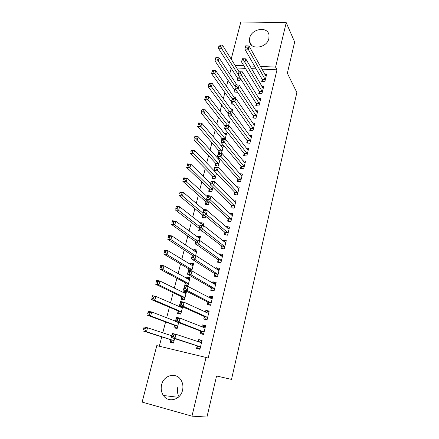 <?xml version="1.0" encoding="UTF-8"?>
<svg xmlns="http://www.w3.org/2000/svg" width="439" height="439" viewBox="0 0 439 439"><rect width="100%" height="100%" fill="white"/><g stroke="black" fill="none" stroke-linecap="round" stroke-linejoin="round"><path stroke-width="0.66" d="M268.887 38.489C267.022 48.01 250.779 50.501 249.544 41.59L249.665 37.995C251.563 28.502 267.916 26.005 269.03 35.175L268.887 38.489M179.013 396.615C177.416 393.739 176.999 390.622 177.773 387.264M182.531 390.293C180.544 399.929 168.269 403.183 163.401 395.49C161.289 392.29 160.696 388.702 161.618 384.723C163.709 374.917 176.418 371.882 181.093 380.212C182.882 383.252 183.359 386.611 182.531 390.293M231.194 68.264L229.707 74.021M228.066 80.359L226.519 86.335M224.905 92.58L223.303 98.786M221.711 104.932L220.049 111.369M218.485 117.416L216.756 124.089M215.22 130.032L213.431 136.946M211.922 142.785L210.072 149.946M208.591 155.669L206.67 163.083M205.222 168.702L203.235 176.368M201.814 181.872L199.761 189.802M198.373 195.19L196.249 203.383M194.889 208.651L192.699 217.118M191.371 222.266L189.105 231.007M187.81 236.028L185.472 245.055M184.21 249.95L181.801 259.268M180.572 264.026L178.086 273.634M176.89 278.26L174.327 288.171M173.164 292.659L170.524 302.877M169.399 307.223L166.672 317.754M165.591 321.952L162.781 332.806M161.733 336.856L159.313 346.228M231.177 59.139L240.835 21.95L286.228 22.647L275.582 67.09L260.409 66.426M142.132 402.102L156.794 345.625L206.034 357.45L191.969 416.161L142.132 402.102M286.228 22.647L294.651 42.023L287.358 73.22L296.868 92.525L231.512 379.395L216.559 375.998L206.961 417.05L191.969 416.161M234.464 90.11L233.976 92.031L237.033 92.223L237.181 91.63M259.24 91.597L258.763 93.556L261.918 93.748L263.674 86.499L261.869 86.395M228.11 115.067L227.852 116.072L228.917 116.154M230.59 108.872L232.769 109.031L232.066 111.819M253.281 116.006L252.793 118.009L255.97 118.25L257.77 110.847L255.75 110.699M222.024 138.943L222.112 138.603M224.115 133.253L226.573 133.472L225.114 139.229M247.201 140.935L246.702 142.971L249.901 143.273L251.734 135.711L249.462 135.508M215.736 163.615L215.214 165.668L218.331 166.013L220.049 159.22M217.437 158.122L219.242 158.314M240.989 166.392L240.479 168.472L243.7 168.828L245.571 161.108L242.97 160.833M209.227 189.16L208.695 191.25L211.828 191.656L212.915 187.365M234.645 192.397L234.124 194.526L237.362 194.943L239.277 187.047L236.242 186.674M202.582 215.253L202.039 217.387L205.189 217.848L205.617 216.175M203.932 209.946L204.053 209.485L207.197 209.93L207.016 210.638M228.159 218.968L227.627 221.141L230.887 221.624L232.846 213.557L229.531 213.343M195.333 243.705L195.234 244.089L196.074 244.227M197.084 236.846L197.292 236.017L200.458 236.522L199.471 240.413M221.53 246.125L220.987 248.348L224.269 248.891L226.272 240.649L222.996 240.128L222.836 240.786M188.55 270.331L188.852 269.145M190.076 264.338L190.383 263.126L193.572 263.696L191.739 270.918M214.759 273.892L214.199 276.164L217.508 276.773L219.549 268.344L216.251 267.757L215.988 268.844M181.757 296.989L181.175 299.266L184.385 299.925L186.531 291.474L183.326 290.837L182.915 292.445M207.828 302.279L207.263 304.606L210.588 305.286L212.679 296.665L209.359 296.007L208.986 297.543M174.502 325.453L173.91 327.785L177.142 328.515L178.635 322.616M200.744 331.319L200.162 333.695L203.509 334.447L205.65 325.628L202.308 324.898L201.819 326.907M206.034 357.45L208.19 358.076L276.987 69.812L261.913 69.126M256.162 68.863L251.487 68.649M245.406 68.374L236.698 67.974M197.138 346.086L196.551 348.489L199.91 349.285L202.077 340.362L198.724 339.594L198.176 341.844M170.815 339.929L170.217 342.283L173.46 343.046L174.59 338.579M204.305 316.717L203.734 319.065L207.071 319.784L209.183 311.064L205.853 310.373L205.425 312.14M178.152 311.141L177.565 313.446L180.786 314.137L182.635 306.85M179.271 306.735L179.589 305.495M211.313 288.006L210.753 290.305L214.067 290.947L216.136 282.425L212.827 281.8L212.503 283.111M185.324 282.99L184.748 285.246L187.952 285.866L190.071 277.508L186.877 276.905L186.515 278.31M218.161 259.932L217.612 262.182L220.905 262.758L222.93 254.422L219.643 253.863L219.429 254.735M193.599 250.515L193.857 249.5L197.034 250.038L195.629 255.569M224.861 232.472L224.329 234.673L227.6 235.183L229.575 227.029L226.31 226.535L226.2 226.985M199.152 228.724L198.653 230.667L201.814 231.161L201.896 230.837M200.524 223.325L200.689 222.683L203.844 223.155L203.268 225.432M231.419 205.611L230.892 207.762L234.141 208.207L236.078 200.233L232.824 199.849M205.924 202.138L205.386 204.25L208.525 204.684L209.288 201.682M237.834 179.321L237.318 181.428L240.545 181.817L242.443 174.009L239.639 173.685M212.503 176.319L211.977 178.393L215.094 178.766L216.504 173.207M244.111 153.595L243.607 155.653L246.817 155.982L248.672 148.344L246.241 148.108M218.479 152.86L218.94 151.049M220.801 145.627L223.429 145.88L221.58 153.178M250.257 128.407L249.764 130.427L252.952 130.696L254.768 123.216L252.628 123.041M227.375 120.999L229.69 121.186L228.609 125.444M256.277 103.741L255.794 105.717L258.961 105.936L260.739 98.61L258.829 98.484M231.424 102.046L230.93 103.994L233.35 104.158M233.757 96.865L235.82 96.997L235.48 98.347M262.171 79.585L261.699 81.522L264.843 81.687L266.583 74.509L264.865 74.427M237.477 78.29L236.994 80.194L240.04 80.359L240.49 78.565M254.62 66.174L249.917 65.965M243.799 65.696L235.035 65.312M276.987 69.812L275.582 67.09M201.984 340.73L198.724 339.594M205.512 326.21L202.308 324.898M208.991 311.849L205.853 310.373M212.438 297.653L209.359 296.007M186.312 292.336L183.326 290.837M215.845 283.61L212.827 281.8M189.807 278.546L186.877 276.905M219.127 269.661L216.251 267.757M193.264 264.904L190.383 263.126M222.271 255.783L219.643 253.863M194.74 251.278L196.683 251.421L193.857 249.5M225.432 242.065L222.996 240.128M199.937 237.965L197.292 236.017M228.587 228.505L226.31 226.535M203.169 224.653L200.689 222.683M231.732 215.099L229.592 213.096M205.073 210.358L204.053 209.485M234.865 201.841L232.835 199.8M200.03 348.791L198.263 348.231L200.063 348.654M198.307 341.888L200.058 340.856L201.858 341.268M198.263 348.231L196.902 345.795L171.32 337.52L172.351 333.464L175.968 334.293L201.496 342.76M173.718 334.973L175.968 334.293L174.941 338.359L171.32 337.52L171.852 336.269L173.301 336.603L173.718 334.973L172.269 334.644L171.852 336.269M200.497 346.87L174.941 338.359L173.301 336.603M172.351 333.464L172.269 334.644M173.614 342.431L172.055 342.063L173.586 342.541M171.764 335.775L147.537 327.774L146.483 331.752L142.999 330.946L170.557 339.638L172.055 342.063M143.432 329.694L144.058 326.978L147.537 327.774L145.249 328.427L143.855 328.103L143.432 329.694L144.826 330.018L145.249 328.427M144.826 330.018L146.483 331.752L174.058 340.686M143.855 328.103L144.058 326.978M203.575 334.178L201.841 333.525L203.636 333.925M202.149 327.039L203.619 326.232L205.408 326.627M201.841 333.525L200.508 331.017L175.43 321.386L176.451 317.381L180.056 318.165L205.073 328.004M177.828 318.802L180.056 318.165L179.041 322.182L175.43 321.386L175.973 320.091L177.422 320.41L177.828 318.802L176.385 318.484L175.973 320.091M204.091 332.065L179.041 322.182L177.422 320.41M176.451 317.381L176.385 318.484M207.082 319.729L205.381 318.983L207.17 319.367M205.94 312.381L207.137 311.778L208.92 312.151M205.381 318.983L204.075 316.404L179.491 305.451L180.5 301.5L184.089 302.241L208.613 313.413M181.889 302.828L184.089 302.241L183.085 306.202L179.491 305.451L180.045 304.112L181.483 304.414L181.889 302.828L180.445 302.526L180.045 304.112M207.642 317.424L183.085 306.202L181.483 304.414M180.5 301.5L180.445 302.526M177.274 327.999L175.715 327.653L177.219 328.196M175.49 321.15L151.718 311.997L150.676 315.926L147.208 315.158L174.25 325.151L175.715 327.653M147.647 313.874L148.25 311.246L151.718 311.997L149.458 312.601L148.069 312.299L147.647 313.874L149.041 314.176L149.458 312.601M149.041 314.176L150.676 315.926L177.735 326.177M148.069 312.299L148.25 311.246M181.768 306.46L181.131 306.329L179.754 306.949M180.89 313.731L179.337 313.397L180.819 314.017M182.366 307.893L155.845 296.413L154.819 300.292L151.362 299.568L177.899 310.828L179.337 313.397M151.812 298.24L152.393 295.699L155.845 296.413L153.612 296.973L152.229 296.687L151.812 298.24L153.2 298.525L153.612 296.973M153.2 298.525L154.819 300.292L181.373 311.827M152.229 296.687L152.393 295.699M209.99 305.165L208.882 304.606L210.665 304.973M209.683 297.911L210.616 297.477L212.394 297.834M208.882 304.606L207.603 301.955L183.502 289.713L184.495 285.805L188.079 286.508L212.114 298.986M185.9 287.046L188.079 286.508L187.085 290.42L183.502 289.713L184.062 288.335L185.499 288.615L185.9 287.046L184.462 286.766L184.062 288.335M211.154 302.954L187.085 290.42L185.499 288.615M184.495 285.805L184.462 286.766M212.942 290.733L212.339 290.393L214.117 290.739M213.376 283.627L214.056 283.342L215.829 283.676M212.339 290.393L211.093 287.666L187.464 274.166L188.446 270.309L192.013 270.967L215.576 284.719M189.857 271.467L192.013 270.967L191.031 274.836L187.464 274.166L188.035 272.751L189.461 273.014L189.857 271.467L188.43 271.203L188.035 272.751M214.627 288.642L191.031 274.836L189.461 273.014M188.446 270.309L188.43 271.203M186.24 292.621L184.693 292.314L183.568 292.769M184.468 299.617L182.92 299.299L184.122 299.87M185.955 293.746L159.928 281.015L158.913 284.845L155.466 284.165L181.51 296.66L182.92 299.299M155.927 282.798L156.482 280.345L159.928 281.015L157.716 281.536L156.339 281.262L155.927 282.798L157.31 283.067L157.716 281.536M157.31 283.067L158.913 284.845L184.967 297.637M156.339 281.262L156.482 280.345M189.758 278.738L188.216 278.447L187.338 278.77M188.002 285.657L186.46 285.361L187.113 285.707M189.5 279.758L163.961 265.804L162.957 269.59L159.522 268.948L185.082 282.65L186.46 285.361M159.994 267.543L160.526 265.172L163.961 265.804L161.772 266.281L160.394 266.029L159.994 267.543L161.371 267.795L161.772 266.281M161.371 267.795L162.957 269.59L188.523 283.605M160.394 266.029L160.526 265.172M216.032 276.504L217.535 276.658M217.025 269.524L219.226 269.678M215.763 276.334L214.539 273.541L191.377 258.812L192.348 255.004L195.904 255.619L219.001 270.611M193.769 256.074L195.904 255.619L194.932 259.438L191.377 258.812L191.953 257.353L193.379 257.605L193.769 256.074L192.342 255.827L191.953 257.353M218.057 274.496L194.932 259.438L193.379 257.605M192.348 255.004L192.342 255.827M193.237 265.008L191.064 264.942M193.006 265.919L167.945 250.773L166.952 254.516L163.527 253.912L188.616 268.794L189.472 270.501M164.01 252.469L164.521 250.181L167.945 250.773L165.777 251.212L164.405 250.971L164.01 252.469L165.382 252.71L165.777 251.212M165.382 252.71L166.952 254.516L192.041 269.727M164.405 250.971L164.521 250.181M219.182 262.456L220.91 262.736M220.625 255.602L222.584 255.833M219.149 262.429L217.953 259.57L195.245 243.645L196.2 239.881L199.745 240.457L222.386 256.661M197.632 240.868L199.745 240.457L198.785 244.227L195.245 243.645L195.827 242.147L197.248 242.383L197.632 240.868L196.217 240.638L195.827 242.147M221.454 260.503L198.785 244.227L197.248 242.383M196.2 239.881L196.217 240.638M196.474 252.238L171.879 235.924L170.897 239.623L167.484 239.057L192.271 255.295M167.978 237.576L168.466 235.37L171.879 235.924L169.739 236.319L168.373 236.094L167.978 237.576L169.344 237.801L169.739 236.319M169.344 237.801L170.897 239.623L195.02 255.465M168.373 236.094L168.466 235.37M224.197 241.867L225.909 242.141M222.463 248.595L221.322 245.752L199.059 228.659L200.008 224.938L203.537 225.476L225.734 242.866M201.452 225.849L203.537 225.476L202.593 229.202L199.059 228.659L199.657 227.122L201.073 227.342L201.452 225.849L200.036 225.63L199.657 227.122M224.812 246.663L202.593 229.202L201.073 227.342M200.008 224.938L200.036 225.63M227.825 228.39L229.196 228.598M225.739 234.892L224.658 232.088L202.834 213.848L203.773 210.177L207.285 210.676L229.043 229.224M205.222 211.005L207.285 210.676L206.352 214.358L202.834 213.848L203.438 212.278L204.848 212.481L205.222 211.005L203.811 210.808L203.438 212.278M228.132 232.977L206.352 214.358L204.848 212.481M203.773 210.177L203.811 210.808M231.353 215.044L232.445 215.198M228.982 221.344L227.962 218.573L206.56 199.218L207.488 195.591L210.994 196.052L232.319 215.73M208.948 196.343L210.994 196.052L210.072 199.69L206.56 199.218L207.175 197.616L208.58 197.802L208.948 196.343L207.543 196.156L207.175 197.616M231.419 219.44L210.072 199.69L208.58 197.802M207.488 195.591L207.543 196.156M234.794 201.83L235.661 201.945M232.193 207.938L231.221 205.205L210.248 184.759L211.159 181.175L214.655 181.598L235.556 202.379M212.635 181.856L214.655 181.598L213.744 185.198L210.248 184.759L210.863 183.123L212.267 183.293L212.635 181.856L211.23 181.68L210.863 183.123M234.667 206.05L213.744 185.198L212.267 183.293M211.159 181.175L211.23 181.68M238.168 188.748L238.843 188.836M235.375 194.686L234.453 191.98L213.886 170.475L214.792 166.93L218.271 167.319L238.761 189.171M216.273 167.533L218.271 167.319L217.371 170.87L213.886 170.475L214.512 168.801L215.911 168.96L216.273 167.533L214.874 167.38L214.512 168.801M237.878 192.809L215.911 168.96M214.792 166.93L214.874 167.38M241.477 175.803L241.993 175.863M238.52 181.576L237.647 178.898L217.486 156.355L218.381 152.849L221.849 153.206L241.933 176.11M219.868 153.387L221.849 153.206L220.96 156.718L217.486 156.355L218.117 154.649L219.511 154.791L219.868 153.387L218.479 153.244L218.117 154.649M241.06 179.705L219.511 154.791M218.381 152.849L218.479 153.244M244.732 162.99L245.105 163.028M241.642 168.603L240.808 165.953L221.042 142.395L221.925 138.933L225.383 139.256L245.066 163.187M223.424 139.399L225.383 139.256L224.499 142.724L221.042 142.395L221.684 140.661L223.067 140.793L223.424 139.399L222.035 139.267L221.684 140.661M244.205 166.743L223.067 140.793M221.925 138.933L222.035 139.267M244.726 155.768L243.93 153.151L224.559 128.6L225.432 125.175L228.873 125.466L248.172 150.401M226.936 125.576L228.873 125.466L228.006 128.896L224.559 128.6L225.207 126.833L226.584 126.953L226.936 125.576L225.553 125.461L225.207 126.833M247.316 153.919L226.584 126.953M225.432 125.175L225.553 125.461M247.783 143.076L247.025 140.48L228.033 114.963L228.895 111.583L232.33 111.835L251.24 137.747M230.409 111.912L232.33 111.835L231.468 115.227L228.033 114.963L228.686 113.169L230.063 113.273L230.409 111.912L229.032 111.808L228.686 113.169M250.395 141.232L230.063 113.273M200.085 237.987L198.373 237.79M199.904 238.701L175.77 221.251L174.799 224.905L171.397 224.378L195.723 241.752M171.896 222.858L172.368 220.735L175.77 221.251L172.286 221.399L171.896 222.858L173.262 223.067L173.652 221.607M173.262 223.067L174.799 224.905L196.123 240.182M172.286 221.399L172.368 220.735M203.455 224.697L201.973 224.472M199.361 228.884L200.179 230.903M203.301 225.311L179.611 206.747L178.657 210.358L175.265 209.869L199.141 228.346M175.77 208.316L176.226 206.27L179.611 206.747L176.16 206.873L175.77 208.316L177.131 208.509L177.515 207.065M177.131 208.509L178.657 210.358L199.58 226.623M176.16 206.873L176.226 206.27M204.289 210.248L183.409 192.419L182.465 195.986L179.085 195.531L202.363 214.858L203.498 217.601M179.6 193.945L180.034 191.969L183.409 192.419L179.985 192.518L179.6 193.945L180.956 194.126L181.334 192.694M180.956 194.126L182.465 195.986L202.999 213.206M179.985 192.518L180.034 191.969M207.219 196.639L187.162 178.25L186.229 181.779L182.86 181.356L205.71 201.731L206.791 204.442M183.387 179.738L183.798 177.839L187.162 178.25L183.76 178.327L183.387 179.738L184.737 179.902L185.11 178.492M184.737 179.902L186.229 181.779L209.063 202.566M183.76 178.327L183.798 177.839M210.555 183.546L190.877 164.246L189.95 167.736L186.591 167.352L209.019 188.748L210.045 191.426M187.129 165.701L187.519 163.873L190.877 164.246L187.497 164.301L187.129 165.701L188.474 165.849L188.847 164.455M188.474 165.849L189.95 167.736L212.361 189.56M187.497 164.301L187.519 163.873M216.46 173.164L194.543 150.407L193.632 153.853L190.285 153.502L212.295 175.902L213.277 178.547M190.828 151.817L191.201 150.067L194.543 150.407L191.19 150.44L190.828 151.817L192.167 151.96L192.534 150.577M192.167 151.96L215.62 176.692M191.19 150.44L191.201 150.067M219.774 160.312L219.363 160.268M219.736 160.465L198.17 136.727L197.265 140.129L193.934 139.811L215.538 163.187L216.471 165.805M194.482 138.098L194.839 136.414L198.17 136.727L194.845 136.738L194.482 138.098L195.816 138.225L196.178 136.858M195.816 138.225L218.847 163.961M194.845 136.738L194.839 136.414M222.935 147.839L222.661 147.811M222.919 147.905L201.753 123.194L200.864 126.564L197.539 126.278L218.743 150.604L219.56 152.97M198.093 124.533L198.433 122.92L201.753 123.194L198.455 123.189L198.093 124.533L199.427 124.649L199.783 123.299M199.427 124.649L222.041 151.362M226.069 135.47L205.298 109.821L204.42 113.152L201.106 112.894L222.222 138.96M201.666 111.127L201.106 112.894L201.989 109.574L205.298 109.821L202.022 109.794L201.666 111.127L202.994 111.226L203.35 109.893M202.994 111.226L225.202 138.894M250.812 130.515L250.087 127.941L231.468 101.486L232.319 98.138L235.743 98.363L254.28 125.23M233.839 98.402L235.743 98.363L234.892 101.716L231.468 101.486L232.127 99.658L233.499 99.746L233.839 98.402L232.467 98.314L232.127 99.658M253.44 128.676L233.499 99.746M229.185 123.167L208.805 96.596L207.932 99.889L204.629 99.664L225.191 126.114M205.2 97.864L204.629 99.664L205.507 96.382L208.805 96.596L205.551 96.547L205.2 97.864L206.522 97.952L206.873 96.635M206.522 97.952L227.572 125.356M253.808 118.086L253.116 115.534L234.865 88.157L235.71 84.848L239.118 85.04L257.281 112.839M237.236 85.051L239.118 85.04L238.278 88.36L234.865 88.157L235.529 86.302L236.895 86.379L237.236 85.051L235.869 84.974L235.529 86.302M256.458 116.253L236.895 86.379M232.275 110.99L212.273 83.52L211.406 86.774L208.119 86.582L228.296 113.926M208.695 84.754L208.119 86.582L208.98 83.333L212.273 83.52L209.041 83.454L208.695 84.754L210.012 84.831L210.358 83.525M210.012 84.831L229.597 111.632M256.777 105.788L256.113 103.258L238.223 74.981L239.057 71.711L242.454 71.87L260.256 100.58M240.588 71.848L242.454 71.87L241.62 75.151L238.223 74.981L238.893 73.093L240.254 73.165L240.588 71.848L239.228 71.782L238.893 73.093M259.438 103.955L240.254 73.165M234.739 98.298L215.697 70.591L214.847 73.807L211.565 73.642L231.243 101.574L231.99 104.065M212.147 71.787L211.565 73.642L212.421 70.432L215.697 70.591L212.492 70.503L212.147 71.787L213.464 71.853L213.804 70.564M213.464 71.853L232.176 98.715M259.712 93.617L259.076 91.109L241.543 61.948L242.366 58.716L245.752 58.848L263.202 88.448M243.908 58.793L245.752 58.848L244.929 62.091L241.543 61.948L242.218 60.039L243.579 60.094L243.908 58.793L242.553 58.744L242.218 60.039M262.39 91.789L243.579 60.094M236.835 84.914L219.088 57.8L218.243 60.983L214.973 60.845L234.289 89.627L235.008 92.097M215.565 58.969L214.973 60.845L215.818 57.674L219.088 57.8L215.906 57.696L215.565 58.969L216.877 59.018L217.212 57.745M216.877 59.018L235.249 86.648M265.315 79.75L248.2 49.179L249.012 45.974L266.116 76.441M262.621 81.572L262.012 79.086L244.825 49.064L245.642 45.87L245.511 47.132L246.861 47.171L247.19 45.886L245.835 45.848M246.861 47.171L248.2 49.179L244.825 49.064L245.511 47.132M249.012 45.974L247.19 45.886M239.046 71.738L222.441 45.151L221.607 48.301L218.348 48.191L237.301 77.802L237.993 80.249M218.94 46.287L218.348 48.191L219.182 45.052L218.94 46.287L220.246 46.331L220.587 45.069L219.28 45.025M220.246 46.331L238.289 74.707M220.587 45.069L222.441 45.151M200.436 346.755L197.078 345.97M200.261 346.58L196.902 345.795M170.557 339.638L173.8 340.395M170.755 339.813L173.992 340.571M204.031 331.944L200.683 331.198M203.855 331.763L200.508 331.017M204.975 328.059L204.333 327.917M207.587 317.304L204.25 316.596M207.417 317.112L204.075 316.404M208.52 313.462L208.059 313.364M174.25 325.151L177.482 325.875M174.442 325.337L177.669 326.056M181.768 307.832L182.262 307.937M177.899 310.828L181.12 311.514M178.091 311.021L181.307 311.706M211.099 302.828L207.773 302.158M210.929 302.63L207.603 301.955M212.021 299.03L211.664 298.959M214.572 288.516L211.258 287.88M214.408 288.308L211.093 287.666M215.483 284.757L215.192 284.702M185.467 293.713L185.851 293.79M181.51 296.66L184.72 297.313M181.697 296.863L184.907 297.516M189.083 279.736L189.396 279.797M185.082 282.65L188.282 283.27M185.263 282.864L188.463 283.479M218.007 274.364L214.704 273.76M217.848 274.145L214.539 273.541M188.616 268.794L191.805 269.381M188.792 269.014L191.98 269.601M221.404 260.371L218.112 259.8M221.245 260.14L217.953 259.57M224.763 246.526L221.481 245.988M224.609 246.29L221.322 245.752M228.082 232.84L224.812 232.335M227.934 232.593L224.658 232.088M231.369 219.302L228.11 218.825M231.221 219.045L227.962 218.573M234.618 205.907L231.369 205.463M234.475 205.644L231.221 205.205M237.834 192.661L234.596 192.249M237.691 192.392L234.453 191.98M241.016 179.556L237.79 179.172M240.874 179.277L237.647 178.898M244.161 166.59L240.945 166.238M244.024 166.304L240.808 165.953M247.272 153.765L244.068 153.441M247.141 153.474L243.93 153.151M250.356 141.073L247.157 140.776M250.225 140.776L247.025 140.48M202.363 214.858L204.393 215.154M202.527 215.11L204.728 215.428M205.71 201.731L208.854 202.159M205.869 201.995L209.013 202.423M209.019 188.748L212.152 189.149M209.178 189.017L212.311 189.412M212.295 175.902L215.417 176.269M212.449 176.176L215.571 176.544M215.538 163.187L218.649 163.527M215.686 163.467L218.798 163.807M218.743 150.604L221.843 150.917M218.891 150.895L221.991 151.208M221.914 138.159L225.009 138.444M222.063 138.45L225.152 138.74M253.402 128.517L250.214 128.248M253.276 128.21L250.087 127.941M256.414 116.088L253.243 115.847M256.294 115.775L253.116 115.534M259.4 103.791L256.239 103.577M259.279 103.472L256.113 103.258M231.243 101.574L231.545 101.596M231.38 101.886L231.77 101.914M262.352 91.625L259.202 91.433M262.237 91.301L259.076 91.109M234.289 89.627L235.908 89.726M234.421 89.946L236.127 90.05M265.277 79.58L262.132 79.415M265.161 79.25L262.012 79.086M237.301 77.802L240.1 77.944M237.433 78.126L240.309 78.279M249.544 41.59L251.509 45.162M163.401 395.49L178.256 397.306"/></g></svg>
